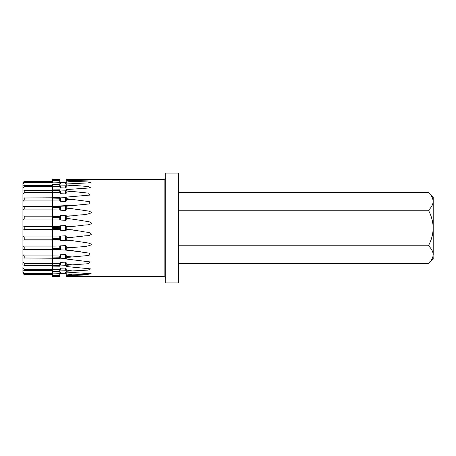 <?xml version="1.0" encoding="UTF-8"?>
<svg xmlns="http://www.w3.org/2000/svg" width="456" height="456" viewBox="0 0 456 456"><rect width="100%" height="100%" fill="white"/><g stroke="black" fill="none" stroke-linecap="round" stroke-linejoin="round"><path stroke-width="0.68" d="M22.925 197.231L22.925 225.783L24.219 226.529L52.645 226.529L52.645 219.057L24.219 219.057L22.925 220.077L22.925 206.448M60.397 230.223L65.567 230.565L65.567 225.589L60.397 225.828L60.397 230.223L59.753 229.522A115.721 25.753 0 0 0 52.645 229.471L24.219 229.471L22.925 230.217L22.925 262.046L22.925 220.077M165.733 228L165.733 282.914L178.655 282.914L178.655 173.086L165.733 173.086L165.733 228M66.211 180.599L66.211 179.584L91.354 180.006L66.211 180.599L66.211 181.032L87.763 181.967L91.137 182.742L66.211 183.996L66.211 184.834L88.133 186.498L90.715 187.861L66.211 189.593L66.211 190.802L88.641 193.156L90.066 195.065L66.211 197.123L66.211 198.634L89.296 201.626L89.205 203.952L66.211 206.197L66.211 207.942L82.536 210.159C85.346 211.1 89.678 210.319 91.399 212.73C86.099 215.403 78.808 214.582 72.721 215.796L66.211 216.366L66.211 218.253L82.536 220.624C85.346 221.622 89.678 220.801 91.399 223.343C89.245 225.583 85.221 224.591 82.297 225.401L66.211 227.116L66.211 229.049L82.536 231.46C85.346 232.457 89.678 231.648 91.399 234.184C89.245 236.413 85.221 235.421 82.297 236.225L66.211 237.912L66.211 239.793L82.536 242.125C85.346 243.071 89.678 242.313 91.399 244.718C86.099 247.334 78.808 246.514 72.721 247.676L66.211 248.212L66.211 249.951L89.387 253.165L89.108 255.445L66.211 257.498L66.211 259.008L90.208 261.915L88.475 263.693L66.211 265.301L66.211 266.503L90.807 268.903L87.985 270.112L66.211 271.24L66.211 272.072L91.2 273.742L87.62 274.387L66.211 275.008L66.211 275.435L91.388 276.165L66.211 276.427L66.211 275.435M22.925 206.346L52.645 206.443L22.925 206.334L22.925 198.822M22.925 215.756L24.219 216.19L52.645 216.19L52.645 209.093L24.219 209.093L22.925 210.336M60.397 206.237L60.397 210.193L65.567 210.507L65.567 206.021L52.645 206.636L52.645 198.115L59.753 198.257L59.753 197.397L52.645 197.505L52.645 192.455L24.219 192.455L22.925 193.954L22.925 198.018L52.645 197.773M59.753 198.257L59.753 199.979A115.721 50.211 0 0 1 52.645 200.076L24.219 200.076L22.925 201.478M22.925 192.728L22.925 191.195L24.219 190.619L52.645 190.619M22.925 191.195L22.925 186.213L24.219 185.347L52.645 185.347M59.753 190.5L59.753 192.318A115.721 72.151 0 0 1 52.645 192.455L52.645 190.386L59.753 190.5L59.753 189.816L52.645 189.895L52.645 186.624L24.219 186.624L22.925 188.134M22.925 183.329L22.925 188.476L22.925 182.691L22.925 184.315L22.925 183.329L24.219 182.206L52.645 182.206M52.645 182.862L52.645 180.701L59.753 180.673L59.753 182.662A115.721 104.259 0 0 1 52.645 182.862L24.219 182.862L22.925 184.315M52.645 181.363L24.219 181.363L22.925 182.691M24.219 274.637L22.925 273.366L22.925 271.685L22.925 273.309L24.219 274.637L52.645 274.637M52.645 271.799L52.645 270.653L24.219 270.653L22.925 269.787L22.925 267.661L22.925 271.685L24.219 273.138L52.645 273.138L52.645 271.799L59.753 271.873L59.753 271.4L52.645 271.457L52.645 266.104L59.753 266.213L59.753 265.529L52.645 265.614L52.645 258.495L59.753 258.637L59.753 257.777L52.645 257.885L52.645 249.557L22.925 249.654L52.645 249.666L52.645 249.364L59.753 249.728M52.645 273.794L24.219 273.794L22.925 272.671L22.925 267.524M22.925 267.866L24.219 269.376L52.645 269.376A114.878 103.501 0 0 1 59.753 269.576L59.753 271.4M52.645 265.381L24.219 265.381L22.925 264.805L22.925 262.046L24.219 263.545L52.645 263.545A114.878 89.815 0 0 1 59.753 263.716L59.753 265.529M22.925 254.522L24.219 255.924L52.645 255.924A114.878 71.626 0 0 1 59.753 256.061L59.753 257.777M52.645 258.227L22.925 257.982M22.925 245.664L24.219 246.907L52.645 246.907L52.645 239.81L24.219 239.81L22.925 240.244M22.925 235.923L24.219 236.943L52.645 236.943L52.645 228.393L59.753 228.57L59.753 229.522M59.753 209.042A115.721 25.753 0 0 1 52.645 209.093L52.645 207.343L59.753 207.508L59.753 209.287M52.645 206.636L52.645 207.343M59.753 216.714L52.645 216.845L52.645 216.19A114.878 25.564 0 0 0 59.753 216.138L59.753 219.478L60.397 220.009L65.567 220.345L65.567 215.494L66.211 215.637L66.211 216.366L66.211 215.637M59.753 219.057L52.645 219.057L52.645 217.609L59.753 217.78M52.645 216.845L52.645 217.609M52.645 197.505L52.645 198.115M52.645 189.895L52.645 190.386M59.753 186.453A115.721 90.47 0 0 1 52.645 186.624L52.645 184.543L59.753 184.623L59.753 186.931M59.753 184.623L59.753 184.144L52.645 184.201L52.645 184.543M52.645 180.701L52.645 179.573L59.753 179.573L59.753 181.152M59.753 274.854L59.753 276.427L52.645 276.427L52.645 275.299L59.753 275.333L52.645 275.122L52.645 273.138A114.878 111.999 0 0 1 59.753 273.355L59.753 275.088M52.645 265.614L52.645 266.104M52.645 257.885L52.645 258.495M59.753 248.537L52.645 248.657L52.645 246.907A114.878 49.841 0 0 1 59.753 247.004L59.753 249.523M52.645 248.657L52.645 249.364M59.753 238.26L52.645 238.391L52.645 236.943A114.878 25.564 0 0 1 59.753 236.995L59.753 240.021M59.753 239.907A115.721 50.211 0 0 0 52.645 239.81L52.645 239.155L59.753 239.332M52.645 238.391L52.645 239.155M59.753 227.476L52.645 227.607L52.645 226.529L59.753 226.529L59.753 228.57M52.645 227.607L52.645 228.393M52.645 180.878L59.753 180.918M59.753 206.517L59.753 207.508M65.567 273.646L60.397 273.708L65.567 273.646L66.211 274.307M59.753 274.318L60.397 273.657M60.397 273.001L65.567 273.064L65.567 271.964L60.397 272.027L60.397 273.001L59.753 273.566M66.211 273.646L65.567 273.064M66.211 275.008L66.211 272.677L65.567 271.964M59.753 272.825L60.397 272.027M59.753 272.762L59.753 273.355M60.397 270.1L65.567 270.231L65.567 268.077L60.397 268.196L60.397 270.1L59.753 270.528M66.211 271.24L66.211 270.1L66.211 270.699L65.567 270.231M72.721 270.972A114.878 103.501 0 0 0 66.211 270.1L66.211 268.937M65.567 268.077L66.211 268.806M59.753 269.576L60.397 268.196M60.397 265.078L65.567 265.278L65.567 262.183L60.397 262.342L60.397 265.078L59.753 265.352M66.211 265.62L65.567 265.278M66.211 264.172L66.211 262.89L66.211 264.172A114.878 89.815 0 0 1 72.721 264.925M65.567 262.183L66.211 262.776M59.753 263.072L60.397 262.342M59.753 263.363L59.753 263.716M60.397 258.204L65.567 258.455L65.567 254.573L60.397 254.767L60.397 258.204L59.753 258.307M66.211 258.649L65.567 258.455M66.211 256.426L66.211 255.223L66.211 256.426A114.878 71.626 0 0 1 72.721 257.03M65.567 254.573L66.211 255.223M59.753 256.061L60.397 254.767M60.397 249.814L65.567 250.11L65.567 245.63L60.397 245.852L60.397 249.814L59.753 249.745M72.971 250.68A115.721 72.151 0 0 0 66.211 250.059L65.567 250.11M66.211 247.26L66.211 246.189L66.211 247.26A114.878 49.841 0 0 1 72.721 247.676M65.567 245.63L66.211 246.189M59.753 246.491L59.753 247.004L60.397 245.852M60.397 240.329L65.567 240.654L65.567 235.809L60.397 236.043L60.397 240.329L59.753 240.09M66.211 240.523L66.211 239.793L66.211 240.523L65.567 240.654M66.211 237.12L66.211 236.248L66.211 237.12A114.878 25.564 0 0 1 72.721 237.337M65.567 235.809L66.211 236.248M59.753 236.567L59.753 236.995L60.397 236.043M66.211 230.28L66.211 229.049L66.211 230.28L65.567 230.565M72.721 226.529L66.211 226.529L66.211 225.891L66.211 227.116M65.567 225.589L66.211 225.891M59.753 226.216L60.397 225.828M66.211 219.917L66.211 219.057L66.211 219.917L65.567 220.345M72.971 219.057L66.211 219.057L66.211 218.253M65.567 215.494L60.397 215.722L60.397 220.009M59.753 215.956L60.397 215.722M60.397 210.193L59.753 209.555M66.211 209.965L66.211 207.942L66.211 209.965L65.567 210.507M66.211 206.197L65.567 206.021M59.753 199.979L59.753 200.287M60.397 201.273L65.567 201.552L65.567 197.659L60.397 197.836L60.397 201.273L59.753 200.554M72.971 199.295A115.721 50.211 0 0 1 66.211 199.728L66.211 200.914L65.567 201.552M65.567 197.659L66.211 197.476M59.753 197.636L60.397 197.836M59.753 192.318L59.753 192.666M60.397 193.692L65.567 193.92L65.567 190.813L60.397 190.95L60.397 193.692L59.753 192.928M72.971 191.338A115.721 72.151 0 0 1 66.211 191.959L66.211 193.224L65.567 193.92M65.567 190.813L66.211 190.483M59.753 190.671L60.397 190.95M60.397 187.832L65.567 187.997L65.567 185.831L60.397 185.923L60.397 187.832L59.753 187.063M65.567 185.831L66.211 185.364L66.211 187.273L65.567 187.997M66.211 187.273L66.211 184.834M59.753 185.147L60.397 185.923M59.753 182.662L59.753 183.187M60.397 183.985L65.567 184.076L65.567 182.964L60.397 183.004L60.397 183.985L59.753 183.249M65.567 182.964L66.211 182.383L66.211 183.369L65.567 184.076M66.211 183.369L66.211 181.032M59.753 182.446L60.397 183.004M60.397 182.349L65.567 182.292L60.397 182.349L59.753 181.682M66.211 181.705L65.567 182.366M22.925 262.046L22.925 263.272M433.103 255.873L433.2 258.769L428.44 263.528C431.416 260.764 433 257.8 433.2 254.647C433.018 251.524 431.433 248.566 428.44 245.761L178.655 245.761M428.44 245.761C431.422 240.198 433.006 234.276 433.2 228C433.006 221.719 431.422 215.796 428.44 210.239L178.655 210.239M428.44 263.528L178.655 263.528M428.44 210.239C431.416 207.469 433 204.51 433.2 201.352C433.018 198.235 431.433 195.276 428.44 192.472L178.655 192.472M431.889 196.815L433.103 200.127M22.925 255.748L22.925 200.252M433.2 254.647L433.2 197.231L428.44 192.472M24.219 226.529L24.219 229.471M66.211 276.427L164.12 276.427L164.12 179.573L165.733 177.96M24.219 206.443L24.219 209.093M24.219 216.19L24.219 219.057M24.219 197.773L24.219 200.076M24.219 190.619L24.219 192.455M24.219 185.347L24.219 186.624M24.219 182.206L24.219 182.862M52.645 181.34L24.219 181.363M24.219 273.138L24.219 273.794M24.219 269.376L24.219 270.653M24.219 263.545L24.219 265.381M24.219 255.924L24.219 258.227M24.219 246.907L24.219 249.557M24.219 236.943L24.219 239.81M72.721 276.404A114.878 114.878 0 0 0 66.211 275.441M72.721 274.86A114.878 111.999 0 0 0 66.211 273.925M59.753 249.694A115.721 72.151 0 0 0 52.645 249.557M72.971 240.591A115.721 50.211 0 0 0 66.211 240.158M72.971 229.87A115.721 25.753 0 0 0 66.211 229.647M72.971 208.688A115.721 25.753 0 0 1 66.211 208.916M72.721 215.796A114.878 25.564 0 0 1 66.211 216.007M72.721 205.673A114.878 49.841 0 0 1 66.211 206.089M59.753 206.346A114.878 49.841 0 0 1 52.645 206.443M72.971 185.216A115.721 90.47 0 0 1 66.211 185.997M72.971 181.243A115.721 104.259 0 0 1 66.211 182.143M72.971 179.613A115.721 112.82 0 0 1 66.211 180.587M52.645 274.66L24.219 274.66M164.12 179.573L66.211 179.573M59.753 276.427L52.645 276.427M59.753 179.573L52.645 179.573M80.803 251.803C71.575 250.384 62.193 249.671 52.645 249.666M80.775 204.841L52.645 206.334M164.12 276.427L165.733 278.04M24.219 181.34L22.925 182.634M60.397 182.292L59.753 181.648M65.567 182.292L66.211 181.648M60.397 273.708L59.753 274.352M65.567 273.708L66.211 274.352"/></g></svg>
